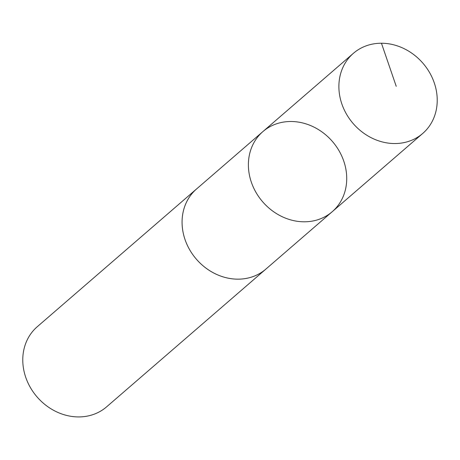 <?xml version="1.0" encoding="UTF-8"?>
<svg xmlns="http://www.w3.org/2000/svg" width="460" height="460" viewBox="0 0 460 460"><rect width="100%" height="100%" fill="white"/><g stroke="black" fill="none" stroke-linecap="round" stroke-linejoin="round"><path stroke-width="0.69" d="M332.212 211.726L265.892 269.083A52.975 46.109 -130.9 0 1 214.544 273.412A52.975 46.109 -130.9 0 1 182.298 226.941A52.975 46.109 -130.9 0 1 196.587 188.945L262.901 131.583A52.98 46.109 49.1 0 0 262.683 201.819A52.98 46.109 49.1 0 0 332.212 211.726A52.98 46.109 49.1 0 0 346.501 173.725A52.98 46.109 49.1 0 0 314.255 127.248A52.98 46.109 49.1 0 0 262.901 131.583A52.98 46.109 49.1 0 0 262.683 201.819A52.98 46.109 49.1 0 0 332.212 211.726L422.711 133.469A52.986 46.115 -130.9 0 1 371.358 137.799A52.986 46.115 -130.9 0 1 339.106 91.316A52.986 46.115 -130.9 0 1 353.395 53.314A52.986 46.115 -130.9 0 1 404.748 48.978A52.986 46.115 -130.9 0 1 437 95.462A52.986 46.115 -130.9 0 1 422.711 133.469M266.524 268.536A52.986 46.115 -130.9 0 1 265.897 269.089A52.986 46.115 -130.9 0 1 214.544 273.424A52.986 46.115 -130.9 0 1 182.292 226.941A52.986 46.115 -130.9 0 1 196.581 188.933A52.986 46.115 -130.9 0 1 197.213 188.399M265.897 269.089L106.605 406.847A52.986 46.115 -130.9 0 1 55.252 411.183A52.986 46.115 -130.9 0 1 23 364.699A52.986 46.115 -130.9 0 1 37.289 326.698L196.581 188.933M396.227 86.319L381.449 43.229M262.901 131.583L353.395 53.314"/></g></svg>
